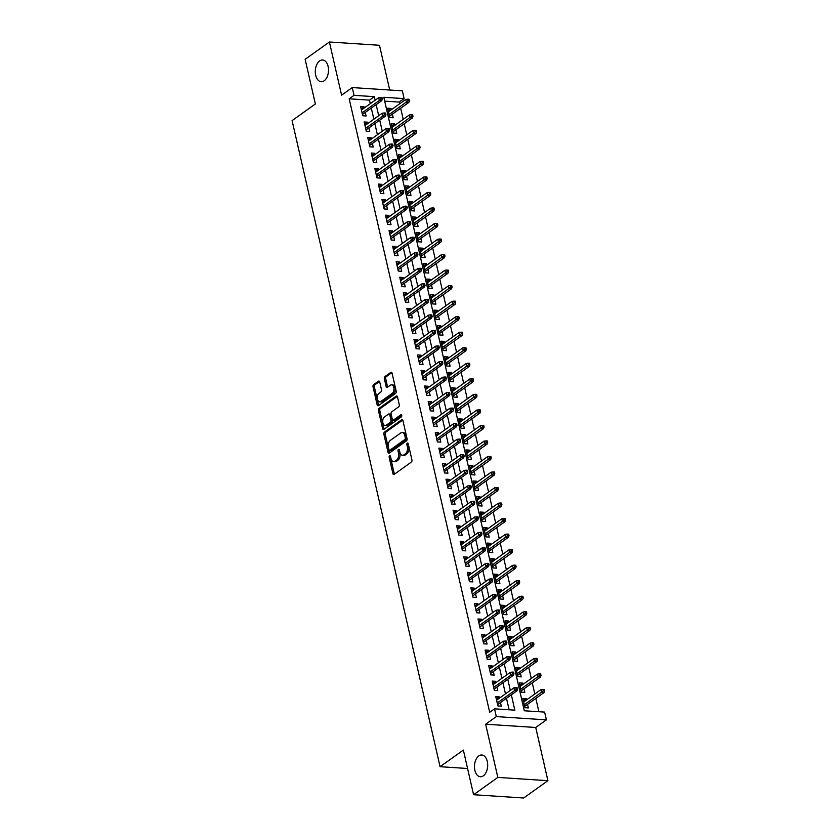 <?xml version="1.0" encoding="UTF-8"?>
<svg xmlns="http://www.w3.org/2000/svg" width="840" height="840" viewBox="0 0 840 840"><rect width="100%" height="100%" fill="white"/><g stroke="black" fill="none" stroke-linecap="round" stroke-linejoin="round"><path stroke-width="1.26" d="M389.592 455.774A1.166 0.704 -86.3 0 0 389.172 457.317L392.879 473.519A1.67 1.008 -86.3 0 0 393.719 474.506A1.67 1.008 -86.3 0 0 394.181 474.358L411.327 462.116A1.67 1.008 -86.3 0 0 411.925 459.911L408.219 443.719A1.166 0.704 -86.3 0 0 406.886 444.665L407.358 446.765A5.345 3.234 -86.3 0 1 405.437 453.82L404.009 454.839A5.345 3.234 -86.3 0 1 402.538 455.301A5.345 3.234 -86.3 0 1 399.84 452.141L399.357 450.041A1.166 0.704 -86.3 0 0 398.024 450.996L398.506 453.086A5.345 3.234 -86.3 0 1 396.575 460.142L395.147 461.16A5.345 3.234 -86.3 0 1 393.677 461.622A5.345 3.234 -86.3 0 1 390.978 458.462L390.506 456.362A1.166 0.704 -86.3 0 0 389.592 455.774M390.537 456.53A1.166 0.704 -86.3 0 0 390.526 457.401L394.233 473.603A1.67 1.008 -86.3 0 0 394.454 474.159M408.251 443.877A1.166 0.704 -86.3 0 0 408.24 444.759L408.713 446.849L407.358 446.765M399.399 450.209A1.166 0.704 -86.3 0 0 399.378 451.08L399.861 453.18L398.506 453.086M324.177 80.787A10.899 6.594 -86.3 0 0 328.461 68.796A10.899 6.594 -86.3 0 0 322.613 59.976A10.899 6.594 -86.3 0 0 319.62 60.91A10.899 6.594 -86.3 0 0 315.336 72.902A10.899 6.594 -86.3 0 0 321.185 81.722A10.899 6.594 -86.3 0 0 324.177 80.787M483.357 775.824A10.899 6.594 -86.3 0 0 487.641 763.823A10.899 6.594 -86.3 0 0 481.793 755.002A10.899 6.594 -86.3 0 0 478.8 755.937A10.899 6.594 -86.3 0 0 474.516 767.939A10.899 6.594 -86.3 0 0 480.365 776.759A10.899 6.594 -86.3 0 0 483.357 775.824M379.743 382.053A1.67 1.008 -86.3 0 0 378.903 381.066A1.67 1.008 -86.3 0 0 378.441 381.203L373.632 384.636A1.67 1.008 -86.3 0 0 373.034 386.841L377.149 404.838A1.67 1.008 -86.3 0 0 377.99 405.825A1.67 1.008 -86.3 0 0 378.452 405.678L395.588 393.435A1.67 1.008 -86.3 0 0 396.197 391.23L392.081 373.244A1.67 1.008 -86.3 0 0 391.23 372.256A1.67 1.008 -86.3 0 0 390.779 372.404L384.962 376.551A1.67 1.008 -86.3 0 0 384.363 378.756L386.127 386.453A1.67 1.008 -86.3 0 0 386.967 387.44A1.67 1.008 -86.3 0 0 387.429 387.293L390.306 385.245A4.473 2.699 -86.3 0 1 391.534 384.856A4.473 2.699 -86.3 0 1 393.939 388.479A4.473 2.699 -86.3 0 1 392.175 393.393L380.887 401.457A4.473 2.699 -86.3 0 1 379.669 401.835A4.473 2.699 -86.3 0 1 377.265 398.223A4.473 2.699 -86.3 0 1 379.019 393.298L380.898 391.955A1.67 1.008 -86.3 0 0 381.507 389.75L379.743 382.053M370.304 103.677L369.485 100.128L349.188 98.805L354.039 95.34L352.254 87.57L402.339 90.846L404.114 98.616L383.817 97.283L524.317 710.776L544.625 712.1L546.399 719.87L496.325 716.594L494.54 708.834L514.846 710.157L511.34 694.827M473.582 794.724L497.837 777.409L547.911 780.686L523.656 798L473.582 794.724L463.355 750.078L440.066 766.7L292.089 120.603L315.368 103.971L305.141 59.315L329.395 42L341.586 95.193L352.254 87.57M547.911 780.686L535.731 727.482L485.646 724.216L497.837 777.409M485.646 724.216L496.325 716.594M349.188 98.805L489.689 712.288L494.54 708.834M384.489 432.054A1.67 1.008 -86.3 0 0 383.891 434.259L388.006 452.245A1.67 1.008 -86.3 0 0 388.846 453.233A1.67 1.008 -86.3 0 0 389.308 453.096L406.455 440.853A1.67 1.008 -86.3 0 0 407.054 438.648L402.938 420.661A1.67 1.008 -86.3 0 0 402.087 419.675A1.67 1.008 -86.3 0 0 401.635 419.811L384.489 432.054L385.844 432.138A1.67 1.008 -86.3 0 0 385.245 434.343L389.361 452.34A1.67 1.008 -86.3 0 0 389.582 452.897M382.578 428.536L378.462 410.55A1.67 1.008 -86.3 0 1 379.06 408.345L396.207 396.113A1.67 1.008 -86.3 0 1 396.659 395.966A1.67 1.008 -86.3 0 1 397.509 396.953L399.273 404.649A1.67 1.008 -86.3 0 1 398.664 406.854L391.713 411.82A1.67 1.008 -86.3 0 0 391.115 414.026L392.28 419.129A1.67 1.008 -86.3 0 0 393.12 420.116A1.67 1.008 -86.3 0 0 393.582 419.979L400.817 414.803A1.166 0.704 -86.3 0 1 401.31 416.945L383.88 429.387A1.67 1.008 -86.3 0 1 383.418 429.534A1.67 1.008 -86.3 0 1 382.578 428.536L383.933 428.631L379.817 410.644L378.462 410.55M389.729 90.027L379.481 45.276L329.395 42M391.356 109.736L391.052 108.423L388.185 110.471M391.052 108.423L387.671 108.203L389.802 117.516L393.183 117.747L392.364 114.167M394.916 125.265L394.611 123.953L391.745 126M394.611 123.953L391.23 123.732L393.362 133.056L396.743 133.276L395.923 129.696M398.465 140.794L398.171 139.482L395.304 141.529M398.171 139.482L394.779 139.262L396.921 148.585L400.302 148.806L399.483 145.226M402.024 156.334L401.719 155.022L398.864 157.059M401.719 155.022L398.339 154.791L400.47 164.115L403.862 164.335L403.043 160.755M405.584 171.864L405.279 170.552L402.413 172.599M405.279 170.552L401.898 170.331L404.03 179.645L407.411 179.865L406.592 176.284M409.143 187.394L408.839 186.081L405.972 188.129M408.839 186.081L405.457 185.861L407.589 195.174L410.97 195.395L410.151 191.825M412.692 202.923L412.398 201.611L409.531 203.658M412.398 201.611L409.017 201.39L411.149 210.714L414.53 210.934L413.711 207.354M416.252 218.453L415.957 217.14L413.091 219.188M415.957 217.14L412.566 216.919L414.708 226.244L418.089 226.464L417.27 222.884M419.811 233.982L419.507 232.669L416.64 234.717M419.507 232.669L416.126 232.449L418.257 241.773L421.649 241.994L420.83 238.413M423.37 249.522L423.066 248.209L420.2 250.247M423.066 248.209L419.685 247.989L421.817 257.303L425.197 257.523L424.379 253.942M426.93 265.052L426.626 263.739L423.759 265.786M426.626 263.739L423.245 263.519L425.376 272.832L428.757 273.053L427.938 269.472M430.479 280.581L430.185 279.269L427.319 281.316M430.185 279.269L426.794 279.048L428.935 288.362L432.317 288.582L431.498 285.012M434.038 296.111L433.734 294.798L430.878 296.846M433.734 294.798L430.353 294.578L432.485 303.901L435.876 304.122L435.057 300.542M437.598 311.64L437.294 310.328L434.427 312.375M437.294 310.328L433.913 310.107L436.044 319.431L439.425 319.651L438.606 316.071M441.157 327.169L440.853 325.857L437.987 327.905M440.853 325.857L437.472 325.637L439.604 334.961L442.985 335.181L442.166 331.601M444.707 342.709L444.413 341.397L441.546 343.434M444.413 341.397L441.021 341.177L443.163 350.49L446.544 350.711L445.725 347.13M448.266 358.239L447.972 356.927L445.106 358.974M447.972 356.927L444.581 356.706L446.723 366.019L450.104 366.24L449.284 362.67M451.826 373.769L451.521 372.456L448.655 374.504M451.521 372.456L448.14 372.236L450.272 381.549L453.663 381.78L452.844 378.2M455.385 389.298L455.081 387.986L452.214 390.033M455.081 387.986L451.7 387.765L453.831 397.089L457.212 397.31L456.393 393.729M458.945 404.828L458.64 403.515L455.774 405.562M458.64 403.515L455.259 403.294L457.391 412.619L460.772 412.839L459.953 409.259M462.494 420.368L462.2 419.055L459.333 421.092M462.2 419.055L458.808 418.834L460.95 428.148L464.331 428.369L463.512 424.788M466.053 435.897L465.749 434.584L462.893 436.632M465.749 434.584L462.368 434.364L464.499 443.678L467.891 443.898L467.072 440.318M469.613 451.427L469.308 450.114L466.442 452.161M469.308 450.114L465.927 449.894L468.058 459.207L471.44 459.428L470.62 455.858M473.172 466.956L472.868 465.644L470.001 467.691M472.868 465.644L469.487 465.423L471.618 474.747L474.999 474.968L474.18 471.387M476.721 482.486L476.427 481.173L473.56 483.221M476.427 481.173L473.036 480.953L475.178 490.277L478.558 490.497L477.74 486.917M480.281 498.015L479.987 496.703L477.12 498.75M479.987 496.703L476.595 496.482L478.737 505.806L482.118 506.027L481.299 502.446M483.84 513.555L483.536 512.243L480.669 514.28M483.536 512.243L480.155 512.022L482.286 521.336L485.678 521.556L484.858 517.976M487.4 529.085L487.095 527.772L484.229 529.819M487.095 527.772L483.714 527.552L485.846 536.865L489.227 537.086L488.407 533.505M490.949 544.614L490.655 543.301L487.788 545.349M490.655 543.301L487.274 543.081L489.405 552.395L492.786 552.615L491.967 549.045M494.508 560.144L494.214 558.831L491.348 560.879M494.214 558.831L490.822 558.611L492.965 567.934L496.346 568.155L495.527 564.575M498.068 575.673L497.763 574.361L494.907 576.408M497.763 574.361L494.382 574.14L496.514 583.464L499.905 583.684L499.086 580.104M501.627 591.213L501.322 589.9L498.456 591.938M501.322 589.9L497.942 589.67L500.073 598.994L503.454 599.214L502.635 595.634M505.187 606.743L504.882 605.43L502.016 607.477M504.882 605.43L501.501 605.21L503.632 614.523L507.014 614.744L506.195 611.163M508.736 622.272L508.442 620.96L505.575 623.007M508.442 620.96L505.05 620.739L507.192 630.053L510.573 630.273L509.754 626.703M512.295 637.801L512.001 636.489L509.135 638.537M512.001 636.489L508.61 636.269L510.752 645.593L514.133 645.813L513.313 642.232M515.855 653.331L515.55 652.019L512.683 654.066M515.55 652.019L512.169 651.798L514.301 661.122L517.692 661.343L516.873 657.762M519.414 668.861L519.11 667.548L516.243 669.596M519.11 667.548L515.729 667.327L517.86 676.651L521.241 676.872L520.422 673.292M522.963 684.4L522.669 683.088L519.803 685.125M522.669 683.088L519.288 682.868L521.419 692.181L524.801 692.401L523.981 688.821M499.454 698.155L499.149 696.843L495.768 696.623L497.9 705.947L501.291 706.167L500.472 702.587M495.894 682.626L495.6 681.314L492.209 681.093L494.351 690.417L497.731 690.638L496.913 687.057M492.345 667.097L492.041 665.784L488.659 665.563L490.791 674.877L494.172 675.108L493.353 671.528M488.786 651.567L488.481 650.255L485.1 650.034L487.231 659.348L490.613 659.568L489.794 655.998M485.226 636.038L484.921 634.725L481.541 634.505L483.672 643.818L487.064 644.038L486.245 640.458M481.667 620.498L481.373 619.185L477.981 618.965L480.123 628.288L483.504 628.509L482.685 624.928M478.107 604.968L477.813 603.655L474.432 603.435L476.564 612.759L479.945 612.98L479.126 609.399M474.558 589.438L474.254 588.126L470.873 587.905L473.004 597.23L476.385 597.45L475.566 593.87M470.999 573.909L470.694 572.597L467.313 572.376L469.445 581.69L472.826 581.91L472.007 578.34M467.439 558.38L467.135 557.067L463.754 556.847L465.885 566.16L469.276 566.38L468.457 562.8M463.88 542.85L463.586 541.538L460.194 541.317L462.336 550.63L465.717 550.851L464.898 547.271M460.331 527.31L460.026 525.998L456.645 525.777L458.776 535.101L462.157 535.322L461.339 531.741M456.771 511.781L456.467 510.468L453.086 510.248L455.217 519.572L458.598 519.792L457.779 516.212M453.212 496.251L452.907 494.939L449.526 494.718L451.657 504.042L455.049 504.263L454.23 500.682M449.652 480.721L449.358 479.409L445.967 479.189L448.108 488.502L451.49 488.723L450.671 485.153M446.093 465.192L445.798 463.88L442.418 463.659L444.549 472.973L447.93 473.193L447.111 469.613M442.544 449.663L442.239 448.35L438.858 448.119L440.99 457.443L444.37 457.663L443.552 454.083M438.984 434.123L438.68 432.81L435.298 432.59L437.43 441.913L440.822 442.134L439.992 438.554M435.425 418.593L435.12 417.281L431.739 417.06L433.87 426.384L437.262 426.605L436.443 423.024M431.865 403.064L431.571 401.751L428.18 401.531L430.322 410.844L433.703 411.075L432.884 407.495M428.316 387.534L428.012 386.221L424.631 386.001L426.762 395.315L430.143 395.535L429.324 391.955M424.757 372.005L424.452 370.692L421.071 370.471L423.203 379.785L426.584 380.006L425.765 376.425M421.197 356.465L420.893 355.152L417.512 354.931L419.643 364.256L423.034 364.476L422.216 360.895M417.638 340.935L417.344 339.623L413.952 339.402L416.094 348.726L419.475 348.947L418.656 345.366M414.078 325.406L413.784 324.093L410.403 323.873L412.534 333.197L415.916 333.417L415.096 329.837M410.529 309.876L410.225 308.564L406.844 308.343L408.975 317.656L412.356 317.877L411.537 314.307M406.969 294.346L406.665 293.034L403.284 292.814L405.416 302.127L408.807 302.348L407.978 298.767M403.41 278.817L403.106 277.505L399.725 277.284L401.856 286.598L405.248 286.818L404.429 283.238M399.851 263.277L399.556 261.965L396.165 261.744L398.307 271.068L401.688 271.288L400.869 267.708M396.302 247.748L395.997 246.435L392.616 246.215L394.748 255.539L398.129 255.759L397.31 252.178M392.742 232.218L392.438 230.906L389.056 230.685L391.188 240.009L394.569 240.23L393.75 236.649M389.183 216.689L388.878 215.376L385.497 215.156L387.629 224.469L391.02 224.69L390.201 221.12M385.623 201.159L385.329 199.847L381.938 199.626L384.08 208.94L387.461 209.16L386.642 205.579M382.064 185.63L381.769 184.317L378.389 184.086L380.52 193.41L383.901 193.631L383.082 190.05M378.514 170.09L378.21 168.777L374.829 168.556L376.961 177.881L380.342 178.101L379.522 174.521M374.955 154.56L374.651 153.248L371.269 153.027L373.401 162.351L376.793 162.572L375.963 158.991M371.395 139.03L371.091 137.718L367.71 137.498L369.842 146.811L373.233 147.031L372.414 143.462M367.836 123.501L367.542 122.189L364.151 121.968L366.293 131.281L369.673 131.502L368.855 127.922M509.114 709.779L506.489 698.292M505.47 693.861L502.929 682.763M501.911 678.332L499.37 667.233M498.351 662.802L495.81 651.693M494.802 647.273L492.251 636.163M491.243 631.743L488.702 620.634M487.683 616.203L485.142 605.105M484.124 600.674L481.582 589.575M480.575 585.144L478.023 574.046M477.015 569.615L474.474 558.505M473.456 554.085L470.915 542.976M469.896 538.545L467.355 527.447M466.337 523.016L463.796 511.917M462.788 507.486L460.247 496.388M459.228 491.957L456.687 480.848M455.669 476.427L453.128 465.318M452.109 460.897L449.568 449.788M448.56 445.358L446.009 434.259M445.001 429.828L442.459 418.73M441.441 414.298L438.9 403.2M437.882 398.769L435.341 387.66M434.322 383.24L431.781 372.131M430.773 367.71L428.232 356.601M427.214 352.17L424.673 341.072M423.654 336.641L421.113 325.542M420.094 321.111L417.554 310.002M416.546 305.582L413.994 294.473M412.986 290.052L410.445 278.943M409.427 274.512L406.886 263.413M405.867 258.983L403.326 247.884M402.308 243.453L399.767 232.355M398.758 227.923L396.218 216.815M395.199 212.394L392.658 201.285M391.639 196.865L389.099 185.756M388.08 181.325L385.539 170.226M384.531 165.795L381.98 154.697M380.971 150.266L378.431 139.167M377.412 134.736L374.871 123.627M373.853 119.207L371.312 108.098M364.287 107.972L363.983 106.659L360.602 106.439L362.733 115.752L366.114 115.973L365.295 112.392M538.892 711.722L535.846 698.418M534.828 693.998L532.287 682.889M531.279 678.468L528.738 667.359M527.72 662.928L525.178 651.829M524.16 647.399L521.619 636.3M520.601 631.869L518.059 620.771M517.052 616.34L514.5 605.231M513.492 600.81L510.951 589.701M509.933 585.28L507.392 574.172M506.373 569.74L503.832 558.642M502.814 554.211L500.273 543.113M499.265 538.682L496.724 527.583M495.705 523.152L493.164 512.043M492.146 507.623L489.605 496.514M488.586 492.082L486.045 480.984M485.037 476.553L482.486 465.455M481.478 461.024L478.937 449.925M477.918 445.494L475.377 434.385M474.358 429.965L471.818 418.856M470.81 414.435L468.258 403.326M467.25 398.895L464.709 387.796M463.691 383.366L461.149 372.267M460.131 367.836L457.59 356.738M456.572 352.306L454.031 341.197M453.022 336.777L450.471 325.668M449.463 321.248L446.922 310.139M445.904 305.707L443.363 294.609M442.344 290.178L439.803 279.08M438.795 274.649L436.244 263.54M435.236 259.119L432.695 248.01M431.676 243.59L429.135 232.481M428.117 228.049L425.576 216.951M424.557 212.52L422.016 201.422M421.008 196.991L418.457 185.892M417.449 181.461L414.907 170.352M413.889 165.931L411.348 154.822M410.33 150.402L407.788 139.293M406.781 134.862L404.229 123.764M403.221 119.333L400.68 108.234M399.661 103.803L399.262 102.07L384.689 101.126M526.523 699.93L526.229 698.618L522.837 698.397L524.979 707.711L528.36 707.931L527.541 704.351M440.066 766.7L467.565 768.495M399.262 102.07L404.114 98.616M535.731 727.482L546.399 719.87M375.155 100.212L374.336 96.663L354.039 95.34M510.321 690.396L507.78 679.298M506.762 674.867L504.221 663.768M503.202 659.337L500.661 648.239M499.653 643.808L497.112 632.699M496.094 628.278L493.553 617.169M492.534 612.738L489.993 601.639M488.975 597.208L486.433 586.11M485.425 581.679L482.874 570.581M481.866 566.15L479.325 555.041M478.306 550.62L475.766 539.511M474.747 535.091L472.206 523.981M471.188 519.551L468.647 508.452M467.639 504.021L465.098 492.923M464.079 488.492L461.538 477.393M460.519 472.962L457.979 461.853M456.96 457.433L454.419 446.324M453.411 441.903L450.86 430.794M449.852 426.363L447.31 415.265M446.292 410.834L443.751 399.735M442.733 395.304L440.192 384.195M439.183 379.774L436.632 368.666M435.624 364.245L433.083 353.136M432.065 348.705L429.524 337.606M428.505 333.175L425.964 322.077M424.945 317.646L422.405 306.548M421.397 302.117L418.845 291.007M417.837 286.587L415.296 275.478M414.278 271.058L411.737 259.949M410.718 255.518L408.177 244.419M407.169 239.988L404.618 228.89M403.61 224.459L401.069 213.36M400.05 208.929L397.509 197.82M396.491 193.4L393.95 182.291M392.931 177.87L390.39 166.761M389.382 162.33L386.831 151.232M385.822 146.8L383.281 135.702M382.263 131.271L379.722 120.162M378.704 115.742L376.163 104.633M369.485 100.128L374.336 96.663M526.229 698.618L523.362 700.665M499.149 696.843L496.293 698.891M495.6 681.314L492.733 683.361M492.041 665.784L489.174 667.832M488.481 650.255L485.615 652.302M484.921 634.725L482.066 636.762M481.373 619.185L478.506 621.232M477.813 603.655L474.947 605.703M474.254 588.126L471.387 590.174M470.694 572.597L467.828 574.644M467.135 557.067L464.279 559.115M463.586 541.538L460.719 543.575M460.026 525.998L457.159 528.045M456.467 510.468L453.6 512.516M452.907 494.939L450.051 496.986M449.358 479.409L446.492 481.457M445.798 463.88L442.932 465.927M442.239 448.35L439.373 450.387M438.68 432.81L435.813 434.858M435.12 417.281L432.264 419.328M431.571 401.751L428.705 403.798M428.012 386.221L425.145 388.269M424.452 370.692L421.586 372.729M420.893 355.152L418.036 357.2M417.344 339.623L414.477 341.67M413.784 324.093L410.918 326.141M410.225 308.564L407.358 310.611M406.665 293.034L403.798 295.082M403.106 277.505L400.25 279.542M399.556 261.965L396.69 264.012M395.997 246.435L393.131 248.483M392.438 230.906L389.571 232.953M388.878 215.376L386.022 217.423M385.329 199.847L382.463 201.894M381.769 184.317L378.903 186.354M378.21 168.777L375.344 170.825M374.651 153.248L371.784 155.295M371.091 137.718L368.235 139.766M367.542 122.189L364.675 124.236M363.983 106.659L361.116 108.696M393.677 461.622L395.031 461.706A5.345 3.234 -86.3 0 0 396.501 461.255L395.147 461.16M399.861 453.18A5.345 3.234 -86.3 0 1 397.929 460.236L396.501 461.255M402.538 455.301L403.893 455.385A5.345 3.234 -86.3 0 0 405.353 454.923L404.009 454.839M408.713 446.849A5.345 3.234 -86.3 0 1 406.791 453.905L405.353 454.923M402.707 420.094L385.844 432.138M388.962 449.62A1.166 0.704 -86.3 0 0 389.865 450.209L404.911 439.467A1.166 0.704 -86.3 0 0 405.342 437.923L404.828 435.708A5.345 3.234 -86.3 0 0 402.129 432.548A5.345 3.234 -86.3 0 0 400.669 433.01L390.38 440.349A5.345 3.234 -86.3 0 0 388.447 447.405L388.962 449.62M390.6 450.261A1.166 0.704 -86.3 0 0 391.219 450.293L389.865 450.209M402.129 432.548L403.483 432.642A5.345 3.234 -86.3 0 1 406.182 435.803L406.686 438.007A1.166 0.704 -86.3 0 1 406.266 439.551L391.219 450.293M397.278 396.396L380.415 408.44A1.67 1.008 -86.3 0 0 379.817 410.644M393.12 420.116L394.475 420.21A1.67 1.008 -86.3 0 0 394.937 420.063L401.688 415.244M384.5 416.966A4.473 2.699 -86.3 0 0 382.736 421.89A4.473 2.699 -86.3 0 0 385.14 425.513A4.473 2.699 -86.3 0 0 386.369 425.124L390.348 422.289A1.67 1.008 -86.3 0 0 390.947 420.084L389.781 414.971A1.67 1.008 -86.3 0 0 388.931 413.983A1.67 1.008 -86.3 0 0 388.479 414.131L384.5 416.966M385.14 425.513L386.495 425.596A4.473 2.699 -86.3 0 0 387.723 425.219L386.369 425.124M388.931 413.983L390.285 414.078A1.67 1.008 -86.3 0 1 391.135 415.065L392.301 420.168A1.67 1.008 -86.3 0 1 391.692 422.373L387.723 425.219M383.933 428.631A1.67 1.008 -86.3 0 0 384.153 429.188M379.669 401.835L381.014 401.93A4.473 2.699 -86.3 0 0 382.242 401.541L380.887 401.457M391.534 384.856L392.889 384.941A4.473 2.699 -86.3 0 1 395.283 388.563A4.473 2.699 -86.3 0 1 393.53 393.488L382.242 401.541M391.85 372.687L386.316 376.635A1.67 1.008 -86.3 0 0 385.718 378.84L387.481 386.536A1.67 1.008 -86.3 0 0 387.702 387.104M379.522 381.497L374.987 384.731A1.67 1.008 -86.3 0 0 374.378 386.935L378.504 404.922A1.67 1.008 -86.3 0 0 378.725 405.479M544.593 691.026L544.247 689.472L542.892 689.388L543.249 690.942L544.593 691.026L544.016 692.591L541.579 692.433L540.939 689.63L523.656 701.977M543.249 690.942L524.297 704.771M544.016 692.591L524.674 706.398M540.939 689.63L542.892 689.388M497.606 704.634L516.947 690.816L514.51 690.659L497.228 702.996M516.169 689.178L517.524 689.262L517.167 687.708L515.812 687.624L516.169 689.178L514.51 690.659L513.87 687.865L496.587 700.203M516.947 690.816L517.524 689.262M515.812 687.624L513.87 687.865M541.044 675.497L540.687 673.943L539.332 673.859L539.69 675.413L541.044 675.497L540.466 677.061L538.03 676.893L537.39 674.1L520.107 686.438M539.69 675.413L520.748 689.241M540.466 677.061L521.115 690.869M537.39 674.1L539.332 673.859M537.485 659.967L537.128 658.413L535.773 658.329L536.13 659.883L537.485 659.967L536.907 661.521L534.471 661.364L533.831 658.571L516.548 670.908M536.13 659.883L517.188 673.701M536.907 661.521L517.556 675.339M533.831 658.571L535.773 658.329M533.925 644.438L533.568 642.884L532.214 642.8L532.571 644.343L533.925 644.438L533.347 645.992L530.912 645.834L530.271 643.041L512.988 655.379M532.571 644.343L513.629 658.172M533.347 645.992L514.006 659.809M530.271 643.041L532.214 642.8M530.365 628.908L530.009 627.354L528.664 627.26L529.011 628.813L530.365 628.908L529.788 630.462L527.352 630.304L526.712 627.512L509.429 639.849M529.011 628.813L510.069 642.642M529.788 630.462L510.447 644.28M526.712 627.512L528.664 627.26M494.046 689.105L513.387 675.287L510.951 675.129L493.668 687.466M512.62 673.638L513.965 673.732L513.618 672.178L512.264 672.084L512.62 673.638L510.951 675.129L510.31 672.336L493.028 684.674M513.387 675.287L513.965 673.732M512.264 672.084L510.31 672.336M490.487 673.565L509.838 659.757L507.402 659.6L490.119 671.937M509.061 658.109L510.416 658.203L510.058 656.649L508.704 656.554L509.061 658.109L507.402 659.6L506.762 656.807L489.479 669.144M509.838 659.757L510.416 658.203M508.704 656.554L506.762 656.807M486.927 658.035L506.279 644.227L503.843 644.07L486.56 656.408M505.502 642.579L506.856 642.663L506.499 641.12L505.144 641.025L505.502 642.579L503.843 644.07L503.202 641.267L485.919 653.615M506.279 644.227L506.856 642.663M505.144 641.025L503.202 641.267M483.378 642.505L502.719 628.698L500.283 628.53L483 640.878M501.942 627.05L503.296 627.134L502.94 625.579L501.585 625.496L501.942 627.05L500.283 628.53L499.643 625.737L482.36 638.075M502.719 628.698L503.296 627.134M501.585 625.496L499.643 625.737M526.817 613.379L526.46 611.825L525.105 611.73L525.462 613.284L526.817 613.379L526.239 614.933L523.803 614.775L523.163 611.972L505.88 624.32M525.462 613.284L506.52 627.113M526.239 614.933L506.888 628.74M523.163 611.972L525.105 611.73M479.819 626.976L499.159 613.158L496.724 613L479.441 625.349M498.382 611.52L499.737 611.604L499.38 610.05L498.036 609.966L498.382 611.52L496.724 613L496.083 610.207L478.8 622.545M499.159 613.158L499.737 611.604M498.036 609.966L496.083 610.207M523.257 597.839L522.9 596.284L521.545 596.2L521.903 597.755L523.257 597.839L522.68 599.403L520.244 599.235L519.603 596.442L502.32 608.779M521.903 597.755L502.961 611.583M522.68 599.403L503.328 613.211M519.603 596.442L521.545 596.2M476.259 611.447L495.611 597.629L493.175 597.471L475.892 609.808M494.834 595.99L496.188 596.075L495.831 594.521L494.477 594.437L494.834 595.99L493.175 597.471L492.534 594.678L475.251 607.016M495.611 597.629L496.188 596.075M494.477 594.437L492.534 594.678M519.697 582.309L519.341 580.755L517.986 580.671L518.343 582.225L519.697 582.309L519.12 583.863L516.684 583.706L516.043 580.913L498.761 593.25M518.343 582.225L499.401 596.053M519.12 583.863L499.779 597.681M516.043 580.913L517.986 580.671M472.7 595.917L492.051 582.099L489.615 581.942L472.332 594.279M491.274 580.45L492.629 580.545L492.272 578.991L490.917 578.897L491.274 580.45L489.615 581.942L488.975 579.149L471.692 591.486M492.051 582.099L492.629 580.545M490.917 578.897L488.975 579.149M516.138 566.779L515.781 565.226L514.427 565.142L514.784 566.696L516.138 566.779L515.561 568.333L513.125 568.176L512.484 565.383L495.201 577.721M514.784 566.696L495.842 580.514M515.561 568.333L496.219 582.151M512.484 565.383L514.427 565.142M469.151 580.377L488.492 566.57L486.056 566.412L468.772 578.75M487.715 564.921L489.069 565.016L488.712 563.462L487.358 563.367L487.715 564.921L486.056 566.412L485.415 563.609L468.132 575.957M488.492 566.57L489.069 565.016M487.358 563.367L485.415 563.609M512.579 551.25L512.232 549.696L510.878 549.601L511.235 551.155L512.579 551.25L512.001 552.804L509.565 552.647L508.925 549.853L491.642 562.191M511.235 551.155L492.282 564.984M512.001 552.804L492.66 566.622M508.925 549.853L510.878 549.601M465.591 564.848L484.932 551.04L482.496 550.883L465.213 563.22M484.155 549.392L485.51 549.476L485.153 547.922L483.798 547.837L484.155 549.392L482.496 550.883L481.856 548.079L464.572 560.427M484.932 551.04L485.51 549.476M483.798 547.837L481.856 548.079M509.03 535.721L508.673 534.167L507.318 534.072L507.675 535.626L509.03 535.721L508.452 537.274L506.016 537.117L505.376 534.324L488.093 546.662M507.675 535.626L488.733 549.454M508.452 537.274L489.101 551.082M505.376 534.324L507.318 534.072M462.031 549.318L481.373 535.51L478.937 535.343L461.654 547.691M480.606 533.862L481.95 533.946L481.604 532.392L480.249 532.308L480.606 533.862L478.937 535.343L478.296 532.549L461.013 544.887M481.373 535.51L481.95 533.946M480.249 532.308L478.296 532.549M505.47 520.181L505.113 518.637L503.759 518.543L504.116 520.096L505.47 520.181L504.893 521.745L502.457 521.587L501.816 518.784L484.533 531.132M504.116 520.096L485.173 533.925M504.893 521.745L485.541 535.553M501.816 518.784L503.759 518.543M458.472 533.788L477.824 519.971L475.388 519.813L458.105 532.151M477.046 518.332L478.401 518.417L478.044 516.863L476.69 516.779L477.046 518.332L475.388 519.813L474.747 517.02L457.464 529.357M477.824 519.971L478.401 518.417M476.69 516.779L474.747 517.02M501.911 504.651L501.554 503.097L500.199 503.013L500.556 504.567L501.911 504.651L501.333 506.216L498.897 506.048L498.257 503.255L480.974 515.592M500.556 504.567L481.614 518.395M501.333 506.216L481.992 520.023M498.257 503.255L500.199 503.013M454.913 518.259L474.264 504.441L471.828 504.284L454.545 516.621M473.487 502.793L474.842 502.887L474.485 501.333L473.13 501.249L473.487 502.793L471.828 504.284L471.188 501.491L453.905 513.828M474.264 504.441L474.842 502.887M473.13 501.249L471.188 501.491M498.351 489.122L497.994 487.568L496.65 487.483L496.997 489.038L498.351 489.122L497.774 490.675L495.338 490.518L494.697 487.725L477.414 500.062M496.997 489.038L478.055 502.866M497.774 490.675L478.433 504.494M494.697 487.725L496.65 487.483M451.364 502.73L470.705 488.911L468.269 488.754L450.986 501.092M469.928 487.263L471.282 487.358L470.925 485.804L469.57 485.709L469.928 487.263L468.269 488.754L467.628 485.961L450.345 498.298M470.705 488.911L471.282 487.358M469.57 485.709L467.628 485.961M494.802 473.592L494.445 472.038L493.091 471.954L493.447 473.498L494.802 473.592L494.225 475.146L491.788 474.989L491.148 472.195L473.865 484.533M493.447 473.498L474.506 487.326M494.225 475.146L474.873 488.964M491.148 472.195L493.091 471.954M447.804 487.19L467.145 473.382L464.709 473.225L447.426 485.562M466.368 471.733L467.723 471.828L467.376 470.274L466.022 470.18L466.368 471.733L464.709 473.225L464.069 470.421L446.786 482.769M467.145 473.382L467.723 471.828M466.022 470.18L464.069 470.421M491.243 458.062L490.886 456.509L489.531 456.414L489.888 457.968L491.243 458.062L490.665 459.617L488.229 459.459L487.589 456.666L470.306 469.004M489.888 457.968L470.946 471.796M490.665 459.617L471.314 473.435M487.589 456.666L489.531 456.414M444.245 471.66L463.596 457.853L461.16 457.685L443.877 470.032M462.819 456.204L464.173 456.288L463.817 454.734L462.462 454.65L462.819 456.204L461.16 457.685L460.519 454.892L443.237 467.24M463.596 457.853L464.173 456.288M462.462 454.65L460.519 454.892M487.683 442.533L487.326 440.979L485.971 440.885L486.329 442.439L487.683 442.533L487.106 444.087L484.669 443.93L484.029 441.126L466.746 453.474M486.329 442.439L467.387 456.267M487.106 444.087L467.765 457.894M484.029 441.126L485.971 440.885M440.685 456.131L460.036 442.312L457.601 442.155L440.318 454.503M459.26 440.675L460.614 440.759L460.257 439.205L458.903 439.12L459.26 440.675L457.601 442.155L456.96 439.362L439.677 451.7M460.036 442.312L460.614 440.759M458.903 439.12L456.96 439.362M484.124 426.993L483.767 425.439L482.412 425.355L482.769 426.909L484.124 426.993L483.546 428.558L481.11 428.4L480.469 425.596L463.187 437.945M482.769 426.909L463.827 440.738M483.546 428.558L464.205 442.365M480.469 425.596L482.412 425.355M437.136 440.601L456.477 426.783L454.041 426.626L436.758 438.963M455.7 425.145L457.055 425.229L456.697 423.675L455.343 423.591L455.7 425.145L454.041 426.626L453.401 423.832L436.118 436.17M456.477 426.783L457.055 425.229M455.343 423.591L453.401 423.832M480.564 411.464L480.218 409.909L478.863 409.826L479.22 411.38L480.564 411.464L479.987 413.018L477.55 412.86L476.91 410.067L459.627 422.405M479.22 411.38L460.268 425.208M479.987 413.018L460.645 426.836M476.91 410.067L478.863 409.826M433.577 425.072L452.918 411.254L450.481 411.096L433.199 423.433M452.141 409.605L453.495 409.7L453.138 408.145L451.784 408.051L452.141 409.605L450.481 411.096L449.841 408.303L432.558 420.641M452.918 411.254L453.495 409.7M451.784 408.051L449.841 408.303M477.015 395.934L476.658 394.38L475.304 394.296L475.661 395.85L477.015 395.934L476.438 397.488L474.002 397.331L473.361 394.538L456.078 406.875M475.661 395.85L456.719 409.668M476.438 397.488L457.086 411.306M473.361 394.538L475.304 394.296M430.017 409.531L449.358 395.724L446.922 395.567L429.639 407.904M448.592 394.076L449.935 394.17L449.589 392.616L448.235 392.522L448.592 394.076L446.922 395.567L446.281 392.774L428.999 405.111M449.358 395.724L449.935 394.17M448.235 392.522L446.281 392.774M473.456 380.405L473.099 378.851L471.744 378.756L472.101 380.31L473.456 380.405L472.878 381.959L470.442 381.801L469.802 379.008L452.519 391.346M472.101 380.31L453.159 394.139M472.878 381.959L453.526 395.776M469.802 379.008L471.744 378.756M426.457 394.002L445.809 380.195L443.373 380.037L426.09 392.375M445.032 378.546L446.387 378.63L446.03 377.087L444.675 376.992L445.032 378.546L443.373 380.037L442.733 377.233L425.45 389.582M445.809 380.195L446.387 378.63M444.675 376.992L442.733 377.233M469.896 364.875L469.539 363.321L468.185 363.227L468.542 364.781L469.896 364.875L469.319 366.429L466.882 366.272L466.242 363.479L448.959 375.816M468.542 364.781L449.6 378.609M469.319 366.429L449.978 380.247M466.242 363.479L468.185 363.227M422.898 378.473L442.25 364.665L439.814 364.497L422.531 376.845M441.473 363.017L442.827 363.101L442.47 361.546L441.116 361.463L441.473 363.017L439.814 364.497L439.173 361.704L421.89 374.042M442.25 364.665L442.827 363.101M441.116 361.463L439.173 361.704M466.337 349.335L465.98 347.792L464.636 347.697L464.982 349.251L466.337 349.335L465.759 350.899L463.323 350.742L462.683 347.939L445.399 360.286M464.982 349.251L446.04 363.08M465.759 350.899L446.418 364.707M462.683 347.939L464.636 347.697M419.349 362.943L438.69 349.125L436.254 348.968L418.971 361.316M437.913 347.487L439.268 347.571L438.911 346.017L437.556 345.933L437.913 347.487L436.254 348.968L435.614 346.175L418.331 358.512M438.69 349.125L439.268 347.571M437.556 345.933L435.614 346.175M462.788 333.806L462.431 332.252L461.076 332.168L461.433 333.721L462.788 333.806L462.21 335.37L459.774 335.202L459.134 332.409L441.851 344.747M461.433 333.721L442.491 347.55M462.21 335.37L442.858 349.178M459.134 332.409L461.076 332.168M415.79 347.413L435.131 333.596L432.695 333.438L415.411 345.776M434.354 331.947L435.708 332.042L435.362 330.488L434.007 330.404L434.354 331.947L432.695 333.438L432.054 330.645L414.771 342.983M435.131 333.596L435.708 332.042M434.007 330.404L432.054 330.645M459.228 318.276L458.871 316.722L457.517 316.638L457.874 318.192L459.228 318.276L458.651 319.83L456.215 319.673L455.574 316.88L438.291 329.217M457.874 318.192L438.931 332.02M458.651 319.83L439.299 333.648M455.574 316.88L457.517 316.638M412.23 331.884L431.582 318.066L429.145 317.909L411.863 330.246M430.805 316.418L432.159 316.512L431.802 314.958L430.447 314.864L430.805 316.418L429.145 317.909L428.505 315.116L411.222 327.453M431.582 318.066L432.159 316.512M430.447 314.864L428.505 315.116M455.669 302.746L455.312 301.193L453.957 301.108L454.314 302.663L455.669 302.746L455.091 304.3L452.655 304.143L452.015 301.35L434.731 313.688M454.314 302.663L435.372 316.481M455.091 304.3L435.75 318.119M452.015 301.35L453.957 301.108M452.109 287.217L451.752 285.663L450.397 285.569L450.755 287.123L452.109 287.217L451.531 288.771L449.096 288.614L448.455 285.82L431.172 298.158M450.755 287.123L431.812 300.951M451.531 288.771L432.191 302.589M448.455 285.82L450.397 285.569M448.55 271.688L448.203 270.133L446.849 270.039L447.206 271.593L448.55 271.688L447.972 273.242L445.536 273.084L444.895 270.281L427.613 282.629M447.206 271.593L428.253 285.421M447.972 273.242L428.631 287.049M444.895 270.281L446.849 270.039M408.671 316.344L428.022 302.536L425.586 302.379L408.303 314.717M427.245 300.888L428.6 300.983L428.243 299.429L426.888 299.334L427.245 300.888L425.586 302.379L424.945 299.576L407.663 311.923M428.022 302.536L428.6 300.983M426.888 299.334L424.945 299.576M405.122 300.815L424.463 287.007L422.026 286.85L404.744 299.187M423.685 285.358L425.04 285.443L424.683 283.889L423.329 283.805L423.685 285.358L422.026 286.85L421.386 284.046L404.103 296.394M424.463 287.007L425.04 285.443M423.329 283.805L421.386 284.046M401.562 285.285L420.903 271.478L418.467 271.31L401.184 283.657M420.126 269.829L421.481 269.913L421.124 268.359L419.769 268.275L420.126 269.829L418.467 271.31L417.827 268.517L400.544 280.854M420.903 271.478L421.481 269.913M419.769 268.275L417.827 268.517M445.001 256.147L444.644 254.594L443.289 254.51L443.646 256.064L445.001 256.147L444.423 257.712L441.987 257.555L441.346 254.751L424.064 267.099M443.646 256.064L424.704 269.892M444.423 257.712L425.072 271.519M441.346 254.751L443.289 254.51M398.003 269.756L417.344 255.938L414.907 255.78L397.625 268.118M416.577 254.299L417.931 254.384L417.575 252.829L416.22 252.746L416.577 254.299L414.907 255.78L414.267 252.987L396.984 265.325M417.344 255.938L417.931 254.384M416.22 252.746L414.267 252.987M441.441 240.618L441.084 239.064L439.73 238.98L440.087 240.534L441.441 240.618L440.864 242.183L438.428 242.015L437.787 239.222L420.504 251.559M440.087 240.534L421.144 254.363M440.864 242.183L421.512 255.99M437.787 239.222L439.73 238.98M394.443 254.226L413.794 240.408L411.358 240.251L394.076 252.588M413.018 238.76L414.372 238.854L414.015 237.3L412.661 237.216L413.018 238.76L411.358 240.251L410.718 237.458L393.435 249.795M413.794 240.408L414.372 238.854M412.661 237.216L410.718 237.458M437.882 225.089L437.524 223.535L436.17 223.451L436.527 225.005L437.882 225.089L437.304 226.643L434.868 226.485L434.228 223.692L416.945 236.03M436.527 225.005L417.585 238.822M437.304 226.643L417.963 240.46M434.228 223.692L436.17 223.451M390.894 238.697L410.235 224.879L407.799 224.721L390.516 237.059M409.458 223.23L410.812 223.325L410.456 221.771L409.101 221.676L409.458 223.23L407.799 224.721L407.159 221.928L389.876 234.266M410.235 224.879L410.812 223.325M409.101 221.676L407.159 221.928M434.322 209.559L433.965 208.005L432.621 207.921L432.968 209.465L434.322 209.559L433.745 211.113L431.308 210.956L430.668 208.163L413.385 220.5M432.968 209.465L414.026 223.293M433.745 211.113L414.404 224.931M430.668 208.163L432.621 207.921M387.334 223.157L406.675 209.349L404.24 209.191L386.957 221.529M405.899 207.701L407.253 207.785L406.896 206.241L405.542 206.147L405.899 207.701L404.24 209.191L403.599 206.388L386.316 218.736M406.675 209.349L407.253 207.785M405.542 206.147L403.599 206.388M430.773 194.03L430.416 192.476L429.062 192.381L429.419 193.935L430.773 194.03L430.195 195.584L427.76 195.426L427.119 192.633L409.836 204.971M429.419 193.935L410.477 207.764M430.195 195.584L410.844 209.402M427.119 192.633L429.062 192.381M383.775 207.627L403.116 193.82L400.68 193.652L383.397 206M402.339 192.171L403.694 192.255L403.347 190.701L401.993 190.617L402.339 192.171L400.68 193.652L400.04 190.859L382.756 203.196M403.116 193.82L403.694 192.255M401.993 190.617L400.04 190.859M427.214 178.5L426.856 176.946L425.502 176.852L425.859 178.406L427.214 178.5L426.636 180.054L424.2 179.897L423.56 177.093L406.276 189.441M425.859 178.406L406.917 192.234M426.636 180.054L407.284 193.862M423.56 177.093L425.502 176.852M380.216 192.097L399.567 178.28L397.131 178.122L379.848 190.47M398.79 176.642L400.144 176.726L399.788 175.172L398.433 175.088L398.79 176.642L397.131 178.122L396.491 175.329L379.207 187.666M399.567 178.28L400.144 176.726M398.433 175.088L396.491 175.329M423.654 162.96L423.297 161.406L421.943 161.322L422.3 162.876L423.654 162.96L423.077 164.525L420.641 164.357L420 161.564L402.717 173.911M422.3 162.876L403.358 176.704M423.077 164.525L403.736 178.332M420 161.564L421.943 161.322M376.656 176.568L396.007 162.75L393.572 162.593L376.288 174.93M395.231 161.112L396.585 161.196L396.228 159.642L394.874 159.558L395.231 161.112L393.572 162.593L392.931 159.799L375.648 172.137M396.007 162.75L396.585 161.196M394.874 159.558L392.931 159.799M420.094 147.43L419.738 145.877L418.383 145.792L418.74 147.347L420.094 147.43L419.517 148.984L417.081 148.827L416.441 146.034L399.157 158.372M418.74 147.347L399.798 161.175M419.517 148.984L400.176 162.803M416.441 146.034L418.383 145.792M373.107 161.038L392.448 147.221L390.012 147.063L372.729 159.401M391.671 145.572L393.026 145.666L392.669 144.113L391.314 144.018L391.671 145.572L390.012 147.063L389.372 144.27L372.089 156.608M392.448 147.221L393.026 145.666M391.314 144.018L389.372 144.27M416.535 131.901L416.189 130.347L414.834 130.263L415.191 131.817L416.535 131.901L415.957 133.455L413.522 133.298L412.881 130.505L395.598 142.842M415.191 131.817L396.239 145.635M415.957 133.455L396.617 147.273M412.881 130.505L414.834 130.263M369.548 145.499L388.889 131.691L386.453 131.534L369.169 143.871M388.112 130.042L389.466 130.137L389.109 128.583L387.765 128.489L388.112 130.042L386.453 131.534L385.812 128.74L368.529 141.078M388.889 131.691L389.466 130.137M387.765 128.489L385.812 128.74M412.986 116.371L412.629 114.817L411.274 114.723L411.632 116.277L412.986 116.371L412.409 117.926L409.973 117.768L409.332 114.975L392.049 127.312M411.632 116.277L392.69 130.106M412.409 117.926L393.057 131.744M409.332 114.975L411.274 114.723M365.988 129.969L385.34 116.162L382.893 116.004L365.61 128.341M384.562 114.513L385.917 114.597L385.56 113.053L384.206 112.959L384.562 114.513L382.893 116.004L382.253 113.201L364.969 125.549M385.34 116.162L385.917 114.597M384.206 112.959L382.253 113.201M409.427 100.842L409.07 99.288L407.715 99.194L408.072 100.748L409.427 100.842L408.849 102.396L406.413 102.239L405.772 99.445L388.49 111.783M408.072 100.748L389.13 114.576M408.849 102.396L389.498 116.204M405.772 99.445L407.715 99.194M362.429 114.439L381.78 100.632L379.344 100.464L362.061 112.812M381.003 98.984L382.358 99.067L382.001 97.514L380.646 97.43L381.003 98.984L379.344 100.464L378.704 97.671L361.421 110.008M381.78 100.632L382.358 99.067M380.646 97.43L378.704 97.671M390.526 457.401L389.172 457.317M408.24 444.759L406.886 444.665M399.378 451.08L398.024 450.996M397.929 460.236L396.575 460.142M406.791 453.905L405.437 453.82M394.233 473.603L392.879 473.519M402.528 419.874L401.635 419.811M389.361 452.34L388.006 452.245M385.245 434.343L383.891 434.259M406.266 439.551L404.911 439.467M406.686 438.007L405.342 437.923M406.182 435.803L404.828 435.708M380.415 408.44L379.06 408.345M397.1 396.165L396.207 396.113M394.937 420.063L393.582 419.979M401.447 414.844L400.817 414.803M391.692 422.373L390.348 422.289M392.301 420.168L390.947 420.084M391.135 415.065L389.781 414.971M393.53 393.488L392.175 393.393M387.481 386.536L386.127 386.453M385.718 378.84L384.363 378.756M386.316 376.635L384.962 376.551M391.671 372.456L390.779 372.404M378.504 404.922L377.149 404.838M374.378 386.935L373.034 386.841M374.987 384.731L373.632 384.636M379.334 381.266L378.441 381.203M390.905 450.397L389.55 450.314"/></g></svg>
